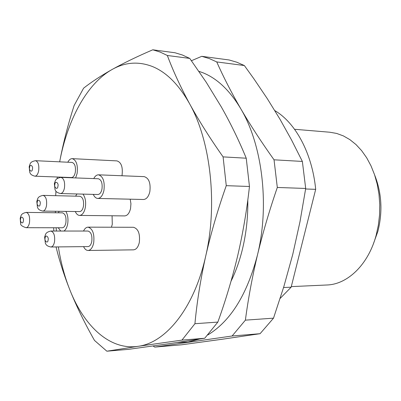 <?xml version="1.0" encoding="UTF-8"?>
<svg xmlns="http://www.w3.org/2000/svg" width="401" height="401" viewBox="0 0 401 401"><rect width="100%" height="100%" fill="white"/><g stroke="black" fill="none" stroke-linecap="round" stroke-linejoin="round"><path stroke-width="0.6" d="M58.356 246.911C60.807 262.454 64.676 276.875 69.964 290.169C84.355 326.559 110.115 350.494 138.029 346.324C165.748 342.91 194.179 308.184 205.723 256.054C217.798 204.425 210.675 141.172 189.638 103.829C178.956 84.806 166.621 72.401 152.631 66.606C138.691 61.173 125.202 62.12 112.165 69.453C86.811 83.614 67.483 119.929 59.669 161.839M189.763 58.416L182.415 55.012L174.991 52.757L152.781 49.799L160.104 52.06L167.347 55.488L189.763 58.416L206.244 82.285L221.287 106.872C230.695 123.483 239.011 140.601 246.239 158.21L223.091 156.881C210.169 138.566 199.016 120.881 189.638 103.829C180.445 86.806 173.011 70.696 167.347 55.488M152.781 49.799C137.292 56.456 123.754 63.007 112.165 69.453C100.756 75.909 91.238 82.15 83.609 88.17L74.15 105.453C68.466 123.027 63.879 140.571 60.381 158.089M58.351 212.801L59.178 211.312M65.859 211.402C67.824 214.821 68.416 219.056 67.634 224.114C66.927 227.593 65.689 229.903 63.919 231.046M112.069 215.773L112.285 224.319L111.423 227.217M75.563 196.164L76.997 193.969M82.987 194.124C85.383 197.503 86.155 202.024 85.293 207.693C84.19 212.595 82.29 215.172 79.599 215.422C77.854 215.332 76.411 214.034 75.273 211.533M130.2 199.187L130.937 203.708L130.566 208.425C129.433 213.177 127.468 215.668 124.676 215.908L79.599 215.422M67.804 162.225C69.052 159.824 70.521 158.631 72.22 158.646C76.385 160.094 78.02 165.011 77.127 173.402L75.629 177.924M72.22 158.646L116.962 160.891C121.277 162.305 122.977 167.077 122.064 175.202L121.944 175.753M83.528 231.041C84.741 228.52 86.24 227.227 88.035 227.156C92.711 228.645 94.596 233.903 93.684 242.931C92.606 247.673 90.741 250.184 88.08 250.47C86.285 250.424 84.781 249.146 83.558 246.63M88.035 227.156L133.428 227.277C138.275 228.715 140.23 233.808 139.297 242.545C138.19 247.131 136.26 249.567 133.508 249.843L88.08 250.47M93.744 178.59C95.072 176.079 96.656 174.826 98.501 174.826C103.087 176.34 104.902 181.513 103.944 190.345C102.756 195.508 100.706 198.204 97.804 198.445C95.959 198.33 94.451 196.976 93.278 194.39M98.501 174.826L144.195 176.635C148.936 178.114 150.821 183.127 149.839 191.668C148.616 196.66 146.505 199.267 143.503 199.492L97.804 198.445M62.471 212.851C65.308 213.803 66.441 217.131 65.869 222.836C65.188 225.958 64.01 227.603 62.33 227.773L26.065 227.693C27.689 227.522 28.827 225.833 29.489 222.635C30.045 216.786 28.952 213.372 26.22 212.4L62.471 212.851M79.914 196.269C82.857 197.247 84.03 200.635 83.428 206.43C82.696 209.703 81.428 211.427 79.624 211.588L42.797 211.091C44.541 210.926 45.769 209.157 46.481 205.798C47.072 199.848 45.945 196.38 43.092 195.377L79.914 196.269M75.313 172.255C75.904 166.666 74.817 163.387 72.035 162.425L35.514 160.691C38.2 161.668 39.253 165.027 38.671 170.761C37.945 174.229 36.702 176.039 34.937 176.184L71.458 177.538C73.278 177.397 74.566 175.638 75.313 172.255M91.769 241.552C92.375 235.532 91.122 232.034 87.999 231.041L50.877 231.046C53.899 232.064 55.112 235.658 54.516 241.833C53.824 245.081 52.611 246.8 50.892 246.991L88.03 246.585C89.809 246.394 91.052 244.715 91.769 241.552M98.34 178.761C101.398 179.768 102.611 183.217 101.974 189.102C101.182 192.55 99.814 194.35 97.874 194.505L60.481 193.543C62.361 193.382 63.689 191.528 64.456 187.989C65.082 181.944 63.909 178.41 60.947 177.382L98.34 178.761M198.891 71.333L202.655 72.656C217.076 78.355 229.778 90.38 240.76 108.741C262.394 144.786 269.748 205.462 257.447 255.051C247.111 294.524 230.57 321.156 207.823 334.955M244.349 65.538L236.79 62.21L229.141 59.975L201.753 56.325L209.292 58.571L216.751 61.934L244.349 65.538L253.728 78.576L267.206 98.521L279.838 118.982L291.517 139.929L302.364 161.433L274.033 159.809C261.467 142.19 250.379 125.167 240.76 108.741C231.292 92.345 223.287 76.741 216.751 61.934M201.753 56.325L191.427 60.721M291.291 286.615L326.885 284.991C347.632 284.434 368.479 264.459 376.208 235.056L378.359 225.146L379.552 214.911L379.762 204.56L378.985 194.285L377.241 184.285L374.564 174.751L371.015 165.864L366.674 157.778L361.632 150.641L355.993 144.555L349.862 139.623L343.371 135.899L336.629 133.428L329.762 132.22L294.57 129.282M373.386 243.838L377.887 231.327C382.805 211.753 381.737 193.006 374.679 175.087M57.303 177.016L57.102 178.666M55.955 191.207L55.694 195.683M55.403 211.262L55.423 212.766M56.125 227.758L56.401 231.046M56.065 246.936C59.433 260.85 64.065 275.261 69.964 290.169C76.611 306.605 84.786 323.356 94.491 340.429L106.861 351.201L138.029 346.324L181.954 340.118L194.926 323.707C196.981 301.843 200.58 279.291 205.723 256.054C211.051 232.796 217.898 209.337 226.264 185.668L223.091 156.881M53.614 227.753L53.859 231.046M60.762 231.046L58.205 227.763M226.264 185.668L249.462 186.485L246.239 158.21M249.462 186.485C246.891 209.843 242.986 232.826 237.758 255.432C232.364 278.038 225.728 300.259 217.843 322.093L194.926 323.707M181.954 340.118L204.721 338.249L217.843 322.093M204.721 338.249L168.906 343.727L128.551 349.341L106.861 351.201M199.292 339.116L187.954 342.123L177.437 342.474M153.062 345.983L154.741 347.101L232.104 335.998L245.392 320.148C248.169 299.036 252.184 277.337 257.447 255.051C262.845 232.755 269.472 210.224 277.312 187.462L274.033 159.809M232.104 335.998L260.079 333.697L222.244 339.241L181.603 344.795L154.741 347.101M260.079 333.697L273.512 318.163L245.392 320.148M277.312 187.462L305.692 188.46L299.998 221.688L292.765 254.374L283.868 286.53L273.512 318.163M305.692 188.46L302.364 161.433M280.154 298.414L291.146 287.186L283.562 287.537M305.617 188.981L315.687 189.332L291.146 287.186M315.687 189.332C312.189 153.317 295.557 122.701 274.825 110.616M23.308 221.051C23.158 224.821 19.589 222.039 20.636 218.986C20.777 215.227 24.361 217.974 23.308 221.051M40.12 204.179C39.965 208.059 36.19 205.307 37.293 202.139C37.438 198.274 41.228 200.986 40.12 204.179M32.401 169.192C32.245 173.016 28.571 170.52 29.649 167.337C29.794 163.523 33.483 165.979 32.401 169.192M48.06 240.164C47.899 244.094 44.02 241.071 45.158 237.923C45.303 234.009 49.198 236.986 48.06 240.164M57.899 186.34C57.734 190.33 53.739 187.613 54.907 184.325C55.057 180.345 59.072 183.021 57.899 186.34M20.185 218.37L20.611 223.502C20.381 225.056 22.2 226.455 26.065 227.693M36.802 201.518L37.468 207.357C38.15 208.505 38.22 210.009 42.797 211.091M29.178 166.801L29.764 172.39C30.381 173.453 30.416 175.006 34.937 176.184M44.636 237.212L45.368 243.267C46.075 244.425 46.195 245.998 50.892 246.991M54.361 183.698L55.027 189.663C55.744 190.881 55.829 192.4 60.481 193.543M231.046 281.191C235.958 271.151 239.843 260.124 242.7 248.114C246.344 232.605 248.049 216.56 247.808 199.989M20.225 218.144C21.218 215.758 20.471 213.703 26.22 212.4M36.842 201.297C37.889 198.701 37.253 196.605 43.092 195.377M29.213 166.61C30.306 163.854 29.639 161.839 35.514 160.691M44.681 236.956C45.664 234.615 45.037 232.354 50.877 231.046M54.401 183.488C55.498 180.766 54.942 178.535 60.947 177.382"/></g></svg>
